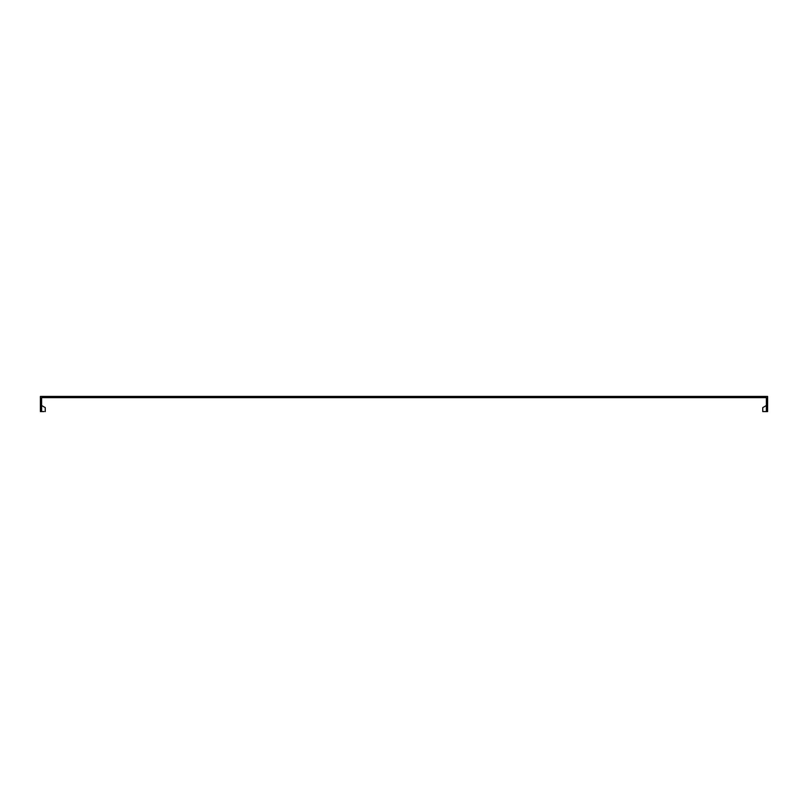 <?xml version="1.0" encoding="UTF-8"?>
<svg xmlns="http://www.w3.org/2000/svg" width="808" height="808" viewBox="0 0 808 808"><rect width="100%" height="100%" fill="white"/><g stroke="black" fill="none" stroke-linecap="round" stroke-linejoin="round"><path stroke-width="1.21" d="M41.612 411.575L41.612 397.637L766.388 397.637L766.388 411.575L767.6 411.575L767.6 396.425L40.4 396.425L40.4 411.575L44.036 411.575M45.248 407.616L41.612 405.515L45.248 407.616L45.248 411.575M766.388 405.515L762.752 407.616L762.752 411.575L766.388 411.575"/></g></svg>
